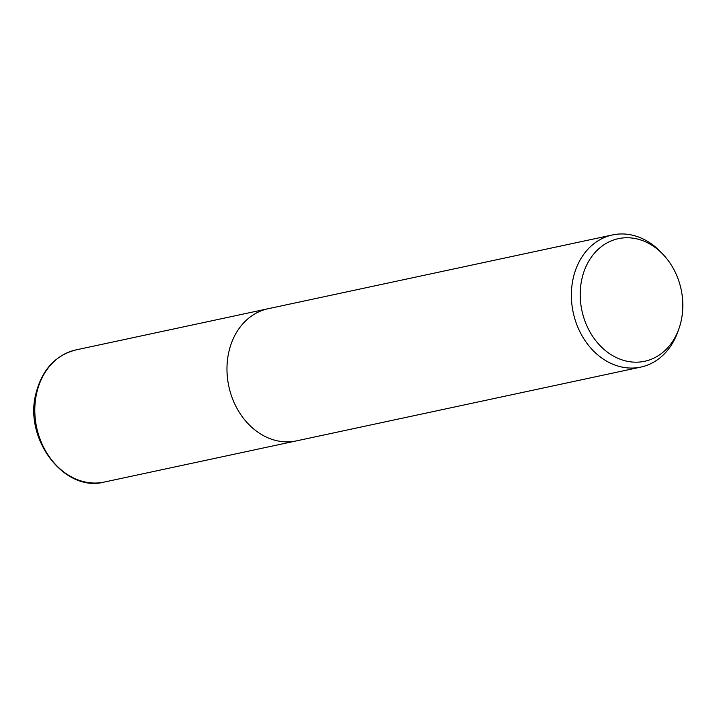 <?xml version="1.0" encoding="UTF-8"?>
<svg xmlns="http://www.w3.org/2000/svg" width="717" height="717" viewBox="0 0 717 717"><rect width="100%" height="100%" fill="white"/><g stroke="black" fill="none" stroke-linecap="round" stroke-linejoin="round"><path stroke-width="1.08" d="M678.9 328.745L677.735 332.025A67.577 54.671 -102.1 0 1 640.819 367.086A67.577 54.671 -102.1 0 1 573.161 278.447A67.577 54.671 -102.1 0 1 612.497 234.934A67.577 54.671 -102.1 0 1 660.545 251.801L662.947 254.311A62.702 50.728 -102.1 0 1 681.15 320.911A62.702 50.728 -102.1 0 1 678.9 328.745A62.702 50.728 -102.1 0 1 615.141 356.985A62.702 50.728 -102.1 0 1 581.872 279.03A62.702 50.728 -102.1 0 1 662.947 254.311M640.819 367.086L296.426 440.883A67.577 54.671 -102.1 0 1 228.768 352.244A67.577 54.671 -102.1 0 1 268.113 308.731L612.497 234.934M228.768 352.244A67.577 54.671 -102.1 0 1 268.113 308.731M36.603 393.418A67.577 54.671 -102.1 0 1 75.939 349.914L75.939 349.914C55.245 355.309 41.882 369.972 35.85 393.893C23.813 439.44 64.557 492.722 104.261 482.066L104.261 482.066A67.577 54.671 -102.1 0 1 36.603 393.418M296.13 440.946L104.261 482.066M267.808 308.794L75.939 349.914"/></g></svg>
